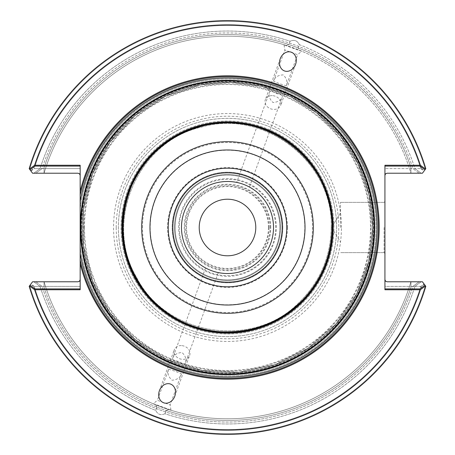 <?xml version="1.0" encoding="UTF-8"?>
<svg xmlns="http://www.w3.org/2000/svg" width="455" height="455" viewBox="0 0 455 455"><rect width="100%" height="100%" fill="white"/><g stroke="black" fill="none" stroke-linecap="round" stroke-linejoin="round"><path stroke-width="0.34" stroke-dasharray="2.27 1.71" d="M333.305 227.5A105.805 105.805 0 0 0 174.595 135.869A105.805 105.805 0 0 0 174.595 319.131A105.805 105.805 0 0 0 333.305 227.5A105.805 105.805 0 0 1 227.5 333.305A105.805 105.805 0 0 1 121.695 227.5A105.805 105.805 0 0 1 227.5 121.695A105.805 105.805 0 0 1 333.305 227.5A105.805 105.805 0 0 0 174.595 135.869A105.805 105.805 0 0 0 174.595 319.131A105.805 105.805 0 0 0 333.305 227.5A105.805 105.805 0 0 0 174.595 135.869A105.805 105.805 0 0 0 174.595 319.131A105.805 105.805 0 0 0 333.305 227.5A105.805 105.805 0 0 0 174.595 135.869A105.805 105.805 0 0 0 174.595 319.131A105.805 105.805 0 0 0 333.305 227.5A105.805 105.805 0 0 0 174.595 135.869A105.805 105.805 0 0 0 174.595 319.131A105.805 105.805 0 0 0 333.305 227.5M279.882 227.5A52.382 52.382 0 0 0 201.309 182.136A52.382 52.382 0 0 0 201.309 272.863A52.382 52.382 0 0 0 279.882 227.5A52.382 52.382 0 0 0 201.309 182.136A52.382 52.382 0 0 0 201.309 272.863A52.382 52.382 0 0 0 279.882 227.5M332.258 227.5A104.758 104.758 0 0 0 175.118 136.779A104.758 104.758 0 0 0 175.118 318.221A104.758 104.758 0 0 0 332.258 227.5A104.758 104.758 0 0 0 175.118 136.779A104.758 104.758 0 0 0 175.118 318.221A104.758 104.758 0 0 0 332.258 227.5C334.613 161.599 264.696 107.363 201.446 126.035C173.702 133.594 152.328 149.638 137.33 174.174C121.326 202.532 118.528 232.135 128.936 262.984C138.121 287.606 154.154 306.374 177.035 319.302C217.462 342.416 272.562 333.691 303.866 299.214C322.436 278.915 331.9 255.01 332.258 227.5C334.613 161.599 264.696 107.363 201.446 126.035C173.702 133.594 152.328 149.638 137.33 174.174C121.326 202.532 118.528 232.135 128.936 262.984C138.121 287.606 154.154 306.374 177.035 319.302C217.462 342.416 272.562 333.691 303.866 299.214C322.436 278.915 331.9 255.01 332.258 227.5M270.753 227.5A43.253 43.253 0 0 0 205.87 190.042A43.253 43.253 0 0 0 205.87 264.958A43.253 43.253 0 0 0 270.753 227.5M275.69 227.5A48.19 48.19 0 0 0 203.408 185.765A48.19 48.19 0 0 0 203.408 269.235A48.19 48.19 0 0 0 275.69 227.5M255.784 227.5A28.284 28.284 0 0 0 213.355 203.004A28.284 28.284 0 0 0 213.355 251.996A28.284 28.284 0 0 0 255.784 227.5A28.284 28.284 0 0 0 213.355 203.004A28.284 28.284 0 0 0 213.355 251.996A28.284 28.284 0 0 0 255.784 227.5M116.213 227.5A111.287 111.287 0 0 1 283.141 131.125A111.287 111.287 0 0 1 283.141 323.875A111.287 111.287 0 0 1 116.213 227.5M181.482 227.5A46.018 46.018 0 0 1 227.5 181.482A46.018 46.018 0 0 1 273.518 227.5A46.018 46.018 0 0 1 227.5 273.518A46.018 46.018 0 0 1 181.482 227.5A46.018 46.018 0 0 1 250.506 187.648A46.018 46.018 0 0 1 250.506 267.352A46.018 46.018 0 0 1 181.482 227.5A46.018 46.018 0 0 1 227.5 181.482A46.018 46.018 0 0 1 273.518 227.5A46.018 46.018 0 0 0 204.494 187.648A46.018 46.018 0 0 0 204.494 267.352A46.018 46.018 0 0 0 273.518 227.5A46.018 46.018 0 0 1 227.5 273.518A46.018 46.018 0 0 1 181.482 227.5A46.018 46.018 0 0 1 250.506 187.648A46.018 46.018 0 0 1 250.506 267.352A46.018 46.018 0 0 1 181.482 227.5M282.811 227.5A55.311 55.311 0 0 0 199.842 179.6A55.311 55.311 0 0 0 199.842 275.4A55.311 55.311 0 0 0 282.811 227.5A55.311 55.311 0 0 0 199.842 179.6A55.311 55.311 0 0 0 199.842 275.4A55.311 55.311 0 0 0 282.811 227.5M287.423 227.5A59.923 59.923 0 0 0 197.538 175.607A59.923 59.923 0 0 0 197.538 279.393A59.923 59.923 0 0 0 287.423 227.5M142.495 227.5A85.005 85.005 0 0 1 227.5 142.495A85.005 85.005 0 0 1 312.505 227.5A85.005 85.005 0 0 1 227.5 312.505A85.005 85.005 0 0 1 142.495 227.5M81.468 227.5A146.032 146.032 0 0 1 227.5 81.468A146.032 146.032 0 0 1 373.532 227.5A146.032 146.032 0 0 1 227.5 373.532A146.032 146.032 0 0 1 81.468 227.5M340.516 227.5L340.516 202.356L340.516 227.5M372.594 227.5A145.094 145.094 0 0 0 154.956 101.846A145.094 145.094 0 0 0 154.956 353.154A145.094 145.094 0 0 0 372.594 227.5A145.094 145.094 0 0 0 154.956 101.846A145.094 145.094 0 0 0 154.956 353.154A145.094 145.094 0 0 0 372.594 227.5A145.094 145.094 0 0 0 154.956 101.846A145.094 145.094 0 0 0 154.956 353.154A145.094 145.094 0 0 0 372.594 227.5A145.094 145.094 0 0 0 154.956 101.846A145.094 145.094 0 0 0 154.956 353.154A145.094 145.094 0 0 0 372.594 227.5A145.094 145.094 0 0 0 154.956 101.846A145.094 145.094 0 0 0 154.956 353.154A145.094 145.094 0 0 0 372.594 227.5A145.094 145.094 0 0 0 154.956 101.846A145.094 145.094 0 0 0 154.956 353.154A145.094 145.094 0 0 0 372.594 227.5M80.165 259.896L80.165 288.908L80.165 279.688L79.551 281.173L78.072 281.787L32.567 281.787L29.655 285.695L32.567 281.787L44.072 281.787A191.288 191.288 0 0 0 155.587 404.757L156.907 407.088L155.587 404.757A191.288 191.288 0 0 1 44.072 281.787L44.072 286.445L43.743 286.394L44.072 286.445L44.072 281.787A191.288 191.288 0 0 0 410.928 281.787A191.288 191.288 0 0 1 44.072 281.787L44.072 286.445L42.065 286.394A194.564 194.564 0 0 0 412.935 286.394L410.928 286.445L410.928 281.787L410.928 286.445L410.928 281.787L410.928 286.445L410.928 281.787L419.129 281.787L412.93 286.394A194.558 194.558 0 0 1 42.07 286.394L44.072 286.445L44.072 281.787L44.072 286.445L44.072 281.787L35.871 281.787L42.07 286.394L35.865 281.787L32.567 281.787L29.655 285.695A206.229 206.229 0 0 0 425.345 285.695L422.433 281.787L419.135 281.787L412.935 286.394L410.928 286.445L410.928 281.787L422.433 281.787L425.345 285.695L424.043 283.943L420.761 286.394A202.037 202.037 0 0 1 34.239 286.394L80.165 286.394L80.165 168.606L34.239 168.606A202.037 202.037 0 0 1 420.761 168.606L384.93 168.606L384.93 286.394L420.761 286.394M420.761 168.606L424.043 171.057L425.345 169.305L422.433 173.213L410.928 173.213L421.108 173.213L414.932 168.606L412.935 168.606A194.564 194.564 0 0 0 42.065 168.606L44.072 168.555L44.072 173.213A191.288 191.288 0 0 1 410.928 173.213L410.928 168.555L410.928 173.213A191.288 191.288 0 0 0 44.072 173.213L44.072 168.555L44.072 173.213L44.072 168.555L44.072 173.213L35.871 173.213L42.07 168.606A194.558 194.558 0 0 1 412.93 168.606L414.932 168.606A196.469 196.469 0 0 0 299.293 44.618C297.291 40.535 294.214 39.414 290.057 41.257A196.469 196.469 0 0 0 40.068 168.606L44.072 168.555L44.072 173.213L35.865 173.213L42.065 168.606L44.072 168.555L44.072 173.213L44.072 168.555L43.743 168.606A192.965 192.965 0 0 1 411.257 168.606A192.965 192.965 0 0 0 43.743 168.606A192.965 192.965 0 0 1 288.857 44.55L286.349 45.489A191.288 191.288 0 0 0 44.072 173.213A191.288 191.288 0 0 1 286.349 45.489L288.857 44.55L290.057 41.257C294.214 39.414 297.291 40.541 299.293 44.618L298.093 47.911L299.413 50.243A191.288 191.288 0 0 1 410.928 173.213L410.928 168.555L410.928 173.213L410.928 168.555L410.928 173.213L419.129 173.213L412.93 168.606L419.135 173.213L422.433 173.213L425.345 169.305A206.229 206.229 0 0 0 29.655 169.305L32.567 173.213L35.865 173.213L32.567 173.213L29.655 169.305L32.567 173.213L78.072 173.213L79.551 173.827L80.165 175.311L79.551 173.827L78.072 173.213L32.567 173.213L33.892 173.213L40.068 168.606L43.743 168.606A192.965 192.965 0 0 1 288.857 44.55L290.057 41.257A196.469 196.469 0 0 0 40.068 168.606L33.892 173.213L32.567 173.213L29.188 168.691L32.567 173.213L30.724 170.744L33.59 168.606A202.657 202.657 0 0 1 421.41 168.606L384.93 168.606L384.93 286.394L384.93 279.688L385.544 281.173L387.029 281.787L422.433 281.787L424.043 283.943M30.013 169.795L29.655 169.305A206.229 206.229 0 0 1 425.345 169.305A206.229 206.229 0 0 0 29.655 169.305A206.229 206.229 0 0 1 425.345 169.305L424.987 169.795M424.987 285.205L425.345 285.695A206.229 206.229 0 0 1 29.655 285.695A206.229 206.229 0 0 0 425.345 285.695A206.229 206.229 0 0 1 29.655 285.695L30.013 285.205M384.094 227.5L384.094 252.644L384.094 227.5M419.982 166.092A202.037 202.037 0 0 0 35.018 166.092M35.018 288.908A202.037 202.037 0 0 0 419.982 288.908M80.165 289.75L80.165 279.688L79.551 281.173L78.072 281.787L32.567 281.787L33.892 281.787L40.068 286.394L43.743 286.394L40.068 286.394L33.892 281.787L44.072 281.787L44.072 286.445L44.072 281.787L32.567 281.787L29.188 286.309A206.849 206.849 0 0 0 425.812 286.309L424.276 284.256L421.41 286.394L384.93 286.394L384.93 279.688L384.93 288.908L384.93 165.25M384.93 227.5L384.93 201.519L384.93 227.5M421.41 168.606L424.276 170.744L422.433 173.213L387.029 173.213L385.544 173.827L384.93 175.311L385.544 173.827L387.029 173.213L422.433 173.213L421.108 173.213L422.433 173.213L425.812 168.691A206.849 206.849 0 0 0 29.188 168.691A206.849 206.849 0 0 1 425.812 168.691L424.043 171.057M80.165 195.104L80.165 166.092L80.165 175.311L80.165 168.606L33.59 168.606M34.239 286.394L30.957 283.943M421.41 286.394A202.657 202.657 0 0 1 33.59 286.394L80.165 286.394L80.165 165.25M30.957 171.057L34.239 168.606M81.149 227.5A146.351 146.351 0 0 1 300.675 100.76A146.351 146.351 0 0 1 300.675 354.24A146.351 146.351 0 0 1 81.149 227.5A146.351 146.351 0 0 1 300.675 100.76A146.351 146.351 0 0 1 300.675 354.24A146.351 146.351 0 0 1 81.149 227.5M84.505 227.5A142.995 142.995 0 0 1 298.998 103.66A142.995 142.995 0 0 1 298.998 351.34A142.995 142.995 0 0 1 84.505 227.5M249.448 187.056C250.017 186.681 236.492 181.755 236.685 182.41C236.481 181.755 250.011 186.675 249.448 187.056L282.521 96.198C281.23 100.06 278.056 102.165 272.994 102.506C269.343 98.997 268.262 95.351 269.752 91.569C270.412 90.653 272.579 91.319 276.248 93.565C280.496 94.208 282.583 95.084 282.521 96.198M333.936 227.5A106.436 106.436 0 0 0 174.282 135.323A106.436 106.436 0 0 0 174.282 319.677A106.436 106.436 0 0 0 333.936 227.5A106.436 106.436 0 0 0 174.282 135.323A106.436 106.436 0 0 0 174.282 319.677A106.436 106.436 0 0 0 333.936 227.5A106.436 106.436 0 0 0 174.282 135.323A106.436 106.436 0 0 0 174.282 319.677A106.436 106.436 0 0 0 333.936 227.5A106.436 106.436 0 0 0 174.282 135.323A106.436 106.436 0 0 0 174.282 319.677A106.436 106.436 0 0 0 333.936 227.5A106.436 106.436 0 0 0 174.282 135.323A106.436 106.436 0 0 0 174.282 319.677A106.436 106.436 0 0 0 333.936 227.5A106.436 106.436 0 0 0 174.282 135.323A106.436 106.436 0 0 0 174.282 319.677A106.436 106.436 0 0 0 333.936 227.5M280.507 227.5A53.008 53.008 0 0 0 200.996 181.596A53.008 53.008 0 0 0 200.996 273.404A53.008 53.008 0 0 0 280.507 227.5A53.008 53.008 0 0 0 200.996 181.596A53.008 53.008 0 0 0 200.996 273.404A53.008 53.008 0 0 0 280.507 227.5M332.889 227.5A105.389 105.389 0 0 0 174.805 136.233A105.389 105.389 0 0 0 174.805 318.767A105.389 105.389 0 0 0 332.889 227.5A105.389 105.389 0 0 0 174.805 136.233A105.389 105.389 0 0 0 174.805 318.767A105.389 105.389 0 0 0 332.889 227.5M270.128 227.5A42.628 42.628 0 0 0 206.189 190.588A42.628 42.628 0 0 0 206.189 264.412A42.628 42.628 0 0 0 270.128 227.5M276.316 227.5A48.816 48.816 0 0 0 203.089 185.225A48.816 48.816 0 0 0 203.089 269.775A48.816 48.816 0 0 0 276.316 227.5M341.443 227.5A113.943 113.943 0 0 0 170.528 128.822A113.943 113.943 0 0 0 170.528 326.178A113.943 113.943 0 0 0 341.443 227.5M282.185 227.5A54.685 54.685 0 0 0 200.16 180.14A54.685 54.685 0 0 0 200.16 274.86A54.685 54.685 0 0 0 282.185 227.5M168.686 369.227C167.156 373.123 168.293 376.797 172.115 380.243C177.063 379.766 180.174 377.644 181.454 373.868L175.181 371.24L168.686 369.227L157.379 400.298L170.147 404.944L157.379 400.298L153.341 403.682L171.063 410.131L153.295 403.812M286.314 85.779C287.759 82.088 286.741 78.465 283.266 74.899C278.113 75.075 274.877 77.151 273.557 81.115L279.814 83.76L286.314 85.779L297.621 54.702L284.853 50.056L297.621 54.702L301.659 51.318L283.937 44.869L301.705 51.188M181.454 373.868L170.147 404.944L171.012 410.262M411.257 286.394L410.928 286.445L410.928 281.787L410.928 286.445L411.257 286.394A192.965 192.965 0 0 1 43.743 286.394A192.965 192.965 0 0 0 411.257 286.394A192.965 192.965 0 0 1 166.143 410.45L168.651 409.511A191.288 191.288 0 0 0 410.928 281.787A191.288 191.288 0 0 1 168.651 409.511L166.143 410.45L164.943 413.743A196.469 196.469 0 0 0 414.932 286.394L411.257 286.394L414.932 286.394A196.469 196.469 0 0 1 164.943 413.743C160.786 415.586 157.709 414.459 155.707 410.382C157.709 414.465 160.786 415.586 164.943 413.743L166.143 410.45A192.965 192.965 0 0 0 411.257 286.394M156.907 407.088L155.707 410.382A196.469 196.469 0 0 1 40.068 286.394A196.469 196.469 0 0 0 155.707 410.382L156.907 407.088A192.965 192.965 0 0 1 43.743 286.394A192.965 192.965 0 0 0 156.907 407.088M155.587 404.757C152.55 403.505 152.55 403.505 155.587 404.757C152.55 403.505 152.55 403.505 155.587 404.757M168.651 409.511C171.78 410.507 171.78 410.507 168.651 409.511C171.78 410.507 171.78 410.507 168.651 409.511M410.928 173.213L410.928 168.555L410.928 173.213A191.288 191.288 0 0 0 299.413 50.243L298.093 47.911L299.293 44.618A196.469 196.469 0 0 1 414.932 168.606L421.108 173.213L410.928 173.213M299.413 50.243C302.45 51.495 302.45 51.495 299.413 50.243C302.45 51.495 302.45 51.495 299.413 50.243M286.349 45.489C283.22 44.493 283.22 44.493 286.349 45.489C283.22 44.493 283.22 44.493 286.349 45.489M272.989 95.698A8.173 6.694 -160 0 1 280.667 105.321A8.173 6.694 -160 0 1 270.697 108.813A8.173 6.694 -160 0 1 265.31 99.73A8.173 6.694 -160 0 1 272.989 95.698M218.315 272.59C218.514 273.245 204.983 268.319 205.552 267.944C204.977 268.313 218.508 273.245 218.315 272.59L185.248 363.448C184.582 364.347 182.415 363.676 178.752 361.435C174.504 360.792 172.417 359.916 172.479 358.802C173.782 354.928 176.961 352.83 182.006 352.494C185.657 355.992 186.738 359.643 185.248 363.448M182.011 345.646A8.173 6.694 20 0 1 184.303 346.187A8.173 6.694 20 0 1 189.689 355.27A8.173 6.694 20 0 1 179.725 358.762A8.173 6.694 20 0 1 174.333 349.679A8.173 6.694 20 0 1 182.011 345.646M421.108 281.787L414.932 286.394L421.108 281.787L422.433 281.787L410.928 281.787L421.108 281.787M424.276 284.256L422.433 281.787L425.812 286.309L422.433 281.787L387.029 281.787L385.544 281.173L384.93 279.688L384.93 289.75M29.188 286.309A206.849 206.849 0 0 0 425.812 286.309A206.849 206.849 0 0 1 29.188 286.309M44.072 173.213L33.892 173.213L44.072 173.213M424.276 170.744L425.812 168.691A206.849 206.849 0 0 0 29.188 168.691L30.724 170.744M33.59 286.394L30.724 284.256M374.476 227.5A146.976 146.976 0 0 0 154.012 100.214A146.976 146.976 0 0 0 154.012 354.786A146.976 146.976 0 0 0 374.476 227.5A146.976 146.976 0 0 0 154.012 100.214A146.976 146.976 0 0 0 154.012 354.786A146.976 146.976 0 0 0 374.476 227.5M371.126 227.5A143.626 143.626 0 0 0 155.69 103.12A143.626 143.626 0 0 0 155.69 351.88A143.626 143.626 0 0 0 371.126 227.5M331.968 227.5A104.468 104.468 0 0 0 175.266 137.029A104.468 104.468 0 0 0 175.266 317.971A104.468 104.468 0 0 0 331.968 227.5A104.468 104.468 0 0 0 175.266 137.029A104.468 104.468 0 0 0 175.266 317.971A104.468 104.468 0 0 0 331.968 227.5A104.468 104.468 0 0 0 175.266 137.029A104.468 104.468 0 0 0 175.266 317.971A104.468 104.468 0 0 0 331.968 227.5A104.468 104.468 0 0 0 175.266 137.029A104.468 104.468 0 0 0 175.266 317.971A104.468 104.468 0 0 0 331.968 227.5M269.059 227.5A41.559 41.559 0 0 0 206.724 191.51A41.559 41.559 0 0 0 206.724 263.49A41.559 41.559 0 0 0 269.059 227.5M336.62 227.5A109.12 109.12 0 0 0 227.5 118.38A109.12 109.12 0 0 0 118.38 227.5A109.12 109.12 0 0 0 227.5 336.62A109.12 109.12 0 0 0 336.62 227.5A109.12 109.12 0 0 0 172.94 133.002A109.12 109.12 0 0 0 172.94 321.998A109.12 109.12 0 0 0 336.62 227.5M332.952 227.5A105.452 105.452 0 0 0 174.777 136.176A105.452 105.452 0 0 0 174.777 318.824A105.452 105.452 0 0 0 332.952 227.5A105.452 105.452 0 0 0 174.777 136.176A105.452 105.452 0 0 0 174.777 318.824A105.452 105.452 0 0 0 332.952 227.5M304.787 227.5A77.287 77.287 0 0 0 188.853 160.564A77.287 77.287 0 0 0 188.853 294.436A77.287 77.287 0 0 0 304.787 227.5M80.165 246.388A148.54 148.54 0 0 0 236.964 375.739A148.54 148.54 0 0 0 376.04 227.5A148.54 148.54 0 0 0 236.964 79.261A148.54 148.54 0 0 0 80.165 208.612A148.54 148.54 0 0 1 236.964 79.261A148.54 148.54 0 0 1 376.04 227.5A148.54 148.54 0 0 1 236.964 375.739A148.54 148.54 0 0 1 80.165 246.388M372.799 227.5A145.299 145.299 0 0 0 227.5 82.201A145.299 145.299 0 0 0 82.201 227.5A145.299 145.299 0 0 0 227.5 372.799A145.299 145.299 0 0 0 372.799 227.5A145.299 145.299 0 0 0 154.848 101.664A145.299 145.299 0 0 0 154.848 353.336A145.299 145.299 0 0 0 372.799 227.5M332.599 227.5A105.099 105.099 0 0 0 174.953 136.483A105.099 105.099 0 0 0 174.953 318.517A105.099 105.099 0 0 0 332.599 227.5A105.099 105.099 0 0 0 174.953 136.483A105.099 105.099 0 0 0 174.953 318.517A105.099 105.099 0 0 0 332.599 227.5A105.099 105.099 0 0 0 174.953 136.483A105.099 105.099 0 0 0 174.953 318.517A105.099 105.099 0 0 0 332.599 227.5A105.099 105.099 0 0 0 174.953 136.483A105.099 105.099 0 0 0 174.953 318.517A105.099 105.099 0 0 0 332.599 227.5M268.427 227.5A40.927 40.927 0 0 0 207.036 192.055A40.927 40.927 0 0 0 207.036 262.945A40.927 40.927 0 0 0 268.427 227.5M298.093 47.911A192.965 192.965 0 0 1 411.257 168.606A192.965 192.965 0 0 0 298.093 47.911M331.212 227.5C333.543 162.253 264.321 108.563 201.707 127.047C137.933 141.016 103.143 221.414 136.619 277.465C166.007 335.762 252.531 349.463 298.497 303.104C319.82 282.407 330.722 257.206 331.212 227.5C333.543 162.253 264.321 108.563 201.707 127.047C137.933 141.016 103.143 221.414 136.619 277.465C166.007 335.762 252.531 349.463 298.497 303.104C319.82 282.407 330.722 257.206 331.212 227.5M331.701 227.5L340.516 242.168L331.701 227.5L340.516 212.832L331.701 227.5M384.094 202.356L340.516 202.356L384.094 202.356L384.93 201.519L384.094 202.356M384.094 252.644L340.516 252.644L384.094 252.644L384.93 253.481L384.094 252.644M372.685 227.5L368.937 194.717L357.88 163.629L340.09 135.835L316.487 112.783L290.347 96.619L261.392 86.325L230.924 82.355L200.297 84.886L165.734 96.107L134.925 115.655L110.008 142.205L92.507 174.055L83.464 209.249L83.453 245.66L92.53 280.997L110.042 312.841L135.351 339.692L166.752 359.365L202.031 370.438L238.892 372.236L275.013 364.694L308.126 348.24L336.063 323.897L356.862 293.412L368.675 261.392L372.685 227.5L368.937 194.717L357.88 163.629L340.09 135.835L316.487 112.783L290.347 96.619L261.392 86.325L230.924 82.355L200.297 84.886L165.734 96.107L134.925 115.655L110.008 142.205L92.507 174.055L83.464 209.249L83.453 245.66L92.53 280.997L110.042 312.841L135.351 339.692L166.752 359.365L202.031 370.438L238.892 372.236L275.013 364.694L308.126 348.24L336.063 323.897L356.862 293.412L368.675 261.392L372.685 227.5M269.747 91.563L236.685 182.41M331.837 227.5C334.186 161.861 264.548 107.841 201.554 126.439C169.089 135.55 145.822 155.428 131.74 186.061C117.026 223.61 121.462 258.741 145.054 291.45C163.76 314.763 187.972 328.072 217.683 331.376C251.308 333.799 279.939 322.982 303.559 298.924C322.055 278.705 331.479 254.897 331.837 227.5C334.186 161.861 264.548 107.841 201.554 126.439C169.089 135.55 145.822 155.428 131.74 186.061C117.026 223.61 121.462 258.741 145.054 291.45C163.76 314.763 187.972 328.072 217.683 331.376C251.308 333.799 279.939 322.982 303.559 298.924C322.055 278.705 331.479 254.897 331.837 227.5M273.552 81.115L284.853 50.056L283.988 44.738M205.552 267.944L172.479 358.802M280.217 58.775L265.31 99.73M295.574 64.36L280.667 105.321M174.783 396.225L189.689 355.27M159.426 390.64L174.333 349.679"/><path stroke-width="0.68" d="M255.784 227.5A28.284 28.284 0 0 0 227.5 199.216A28.284 28.284 0 0 0 199.216 227.5A28.284 28.284 0 0 0 227.5 255.784A28.284 28.284 0 0 0 255.784 227.5A28.284 28.284 0 0 0 227.5 199.216A28.284 28.284 0 0 0 199.216 227.5A28.284 28.284 0 0 0 227.5 255.784A28.284 28.284 0 0 0 255.784 227.5M273.518 227.5A46.018 46.018 0 0 0 227.5 181.482A46.018 46.018 0 0 0 181.482 227.5A46.018 46.018 0 0 0 227.5 273.518A46.018 46.018 0 0 0 273.518 227.5A46.018 46.018 0 0 0 227.5 181.482A46.018 46.018 0 0 0 181.482 227.5A46.018 46.018 0 0 0 227.5 273.518A46.018 46.018 0 0 0 273.518 227.5A46.018 46.018 0 0 0 204.494 187.648A46.018 46.018 0 0 0 204.494 267.352A46.018 46.018 0 0 0 273.518 227.5M425.527 285.933L425.812 286.309A206.849 206.849 0 0 1 29.188 286.309L29.473 285.933L34.643 289.75A202.657 202.657 0 0 0 420.357 289.75L425.527 285.933L422.433 281.787L387.029 281.787L422.433 281.787L424.987 285.205L419.982 288.908L384.93 288.908M384.93 166.092L419.982 166.092L424.987 169.795L422.433 173.213L387.029 173.213L385.544 173.827L384.93 175.311L385.544 173.827L387.029 173.213L422.433 173.213L425.527 169.067L420.357 165.25A202.657 202.657 0 0 0 34.643 165.25L29.473 169.067L32.567 173.213L78.072 173.213L79.551 173.827L80.165 175.311L79.551 173.827L78.072 173.213L32.567 173.213L30.013 169.795L35.018 166.092L80.165 166.092M80.165 288.908L35.018 288.908L30.013 285.205L32.567 281.787L78.072 281.787L79.551 281.173L80.165 279.688L79.551 281.173L78.072 281.787L32.567 281.787L29.473 285.933M387.029 281.787L385.544 281.173L384.93 279.688L385.544 281.173L387.029 281.787M80.165 263.599L80.165 253.424A149.598 149.598 0 0 0 309.69 352.494A149.598 149.598 0 0 0 309.69 102.506A149.598 149.598 0 0 0 80.165 201.576L80.165 259.896A150.855 150.855 0 0 0 312.147 352.363A150.855 150.855 0 0 0 312.147 102.637A150.855 150.855 0 0 0 80.165 195.104L80.165 253.424A149.598 149.598 0 0 0 309.69 352.494A149.598 149.598 0 0 0 309.69 102.506A149.598 149.598 0 0 0 80.165 201.576L80.165 191.401A151.691 151.691 0 0 1 313.614 102.62A151.691 151.691 0 0 1 313.614 352.38A151.691 151.691 0 0 1 80.165 263.599L80.165 289.75L34.643 289.75M282.185 227.5A54.685 54.685 0 0 0 200.16 180.14A54.685 54.685 0 0 0 200.16 274.86A54.685 54.685 0 0 0 282.185 227.5M286.792 227.5A59.292 59.292 0 0 0 197.851 176.148A59.292 59.292 0 0 0 197.851 278.852A59.292 59.292 0 0 0 286.792 227.5M374.078 227.5A146.578 146.578 0 0 0 154.211 100.561A146.578 146.578 0 0 0 154.211 354.439A146.578 146.578 0 0 0 374.078 227.5M425.527 169.067L425.812 168.691A206.849 206.849 0 0 0 29.188 168.691L29.473 169.067M284.483 70.94A9.976 8.173 110 0 0 295.574 64.36A9.976 8.173 110 0 0 291.308 52.194A9.976 8.173 110 0 0 280.217 58.775A9.976 8.173 110 0 0 284.483 70.94M170.517 384.06A9.976 8.173 -70 0 0 159.426 390.64A9.976 8.173 -70 0 0 163.692 402.806A9.976 8.173 -70 0 0 174.783 396.225A9.976 8.173 -70 0 0 170.517 384.06M420.357 289.75L384.93 289.75L384.93 165.25L420.357 165.25M34.643 165.25L80.165 165.25L80.165 191.401M374.687 227.5A147.187 147.187 0 0 0 153.909 100.032A147.187 147.187 0 0 0 153.909 354.968A147.187 147.187 0 0 0 374.687 227.5A147.187 147.187 0 0 0 153.909 100.032A147.187 147.187 0 0 0 153.909 354.968A147.187 147.187 0 0 0 374.687 227.5M305.021 227.5A77.521 77.521 0 0 0 188.74 160.365A77.521 77.521 0 0 0 188.74 294.635A77.521 77.521 0 0 0 305.021 227.5M313.313 227.5A85.813 85.813 0 0 0 184.594 153.181A85.813 85.813 0 0 0 184.594 301.819A85.813 85.813 0 0 0 313.313 227.5"/></g></svg>
